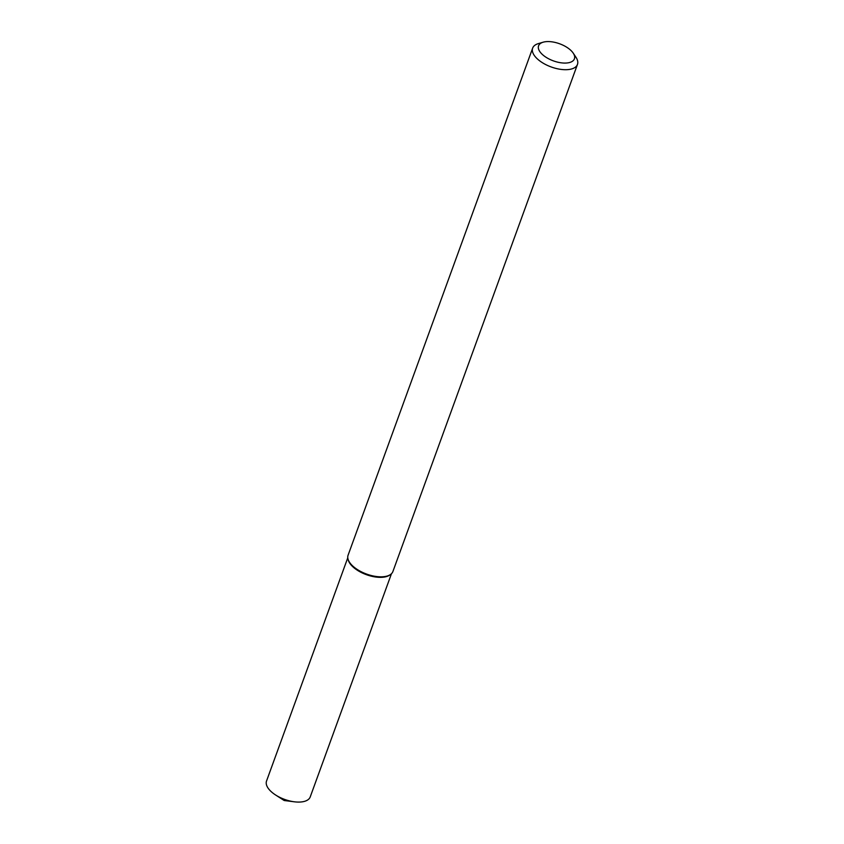 <?xml version="1.0" encoding="UTF-8"?>
<svg xmlns="http://www.w3.org/2000/svg" width="844" height="844" viewBox="0 0 844 844"><rect width="100%" height="100%" fill="white"/><g stroke="black" fill="none" stroke-linecap="round" stroke-linejoin="round"><path stroke-width="1.27" d="M573.234 53.161L575.988 57.308A23.843 11.373 -160 0 1 577.465 64.418L392.893 571.546A23.843 11.373 -160 0 1 390.54 574.479L389.728 575.059A23.242 11.088 -160 0 1 351.399 565.311A23.242 11.088 -160 0 1 348.245 559.962L347.992 558.992A23.843 11.373 -160 0 1 348.076 555.236L532.659 48.108A23.843 11.373 -160 0 1 538.366 43.603L543.135 42.2A19.074 9.105 -160 0 1 573.234 53.161A19.074 9.105 -160 0 1 564.921 63.078A19.074 9.105 -160 0 1 541.099 53.193A19.074 9.105 -160 0 1 543.135 42.2M390.54 574.479A23.843 11.373 -160 0 1 351.231 564.478A23.843 11.373 -160 0 1 347.992 558.992M577.465 64.418A23.843 11.373 -160 0 1 559.456 69.166A23.843 11.373 -160 0 1 535.813 57.35A23.843 11.373 -160 0 1 532.659 48.108M391.468 573.709L310.223 796.926A23.242 11.088 -160 0 1 294.303 801.8A23.242 11.088 -160 0 1 275.587 794.985A23.242 11.088 -160 0 1 269.605 790.037A23.242 11.088 -160 0 1 266.535 781.027L347.77 557.81M390.118 574.764A23.242 11.088 -160 0 1 371.381 576.178A23.242 11.088 -160 0 1 351.399 565.311A23.242 11.088 -160 0 1 348.129 559.488M275.587 794.985L284.175 800.513L294.303 801.8"/></g></svg>
